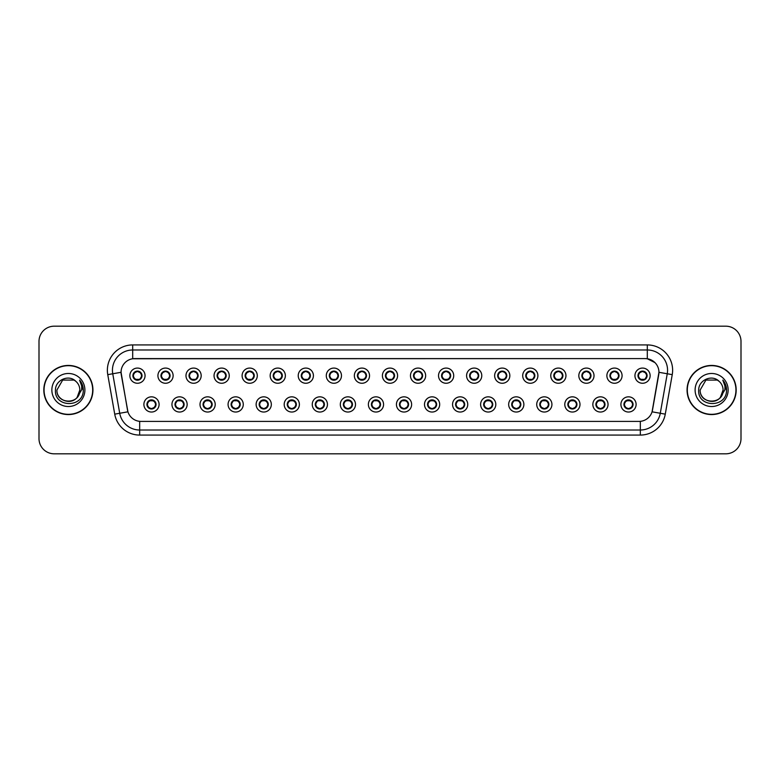 <?xml version="1.0" encoding="UTF-8"?>
<svg xmlns="http://www.w3.org/2000/svg" width="780" height="780" viewBox="0 0 780 780"><rect width="100%" height="100%" fill="white"/><g stroke="black" fill="none" stroke-linecap="round" stroke-linejoin="round"><path stroke-width="1.17" d="M187.151 404.44A7.595 7.595 0 0 1 179.556 412.035A7.595 7.595 0 0 1 171.951 404.44A7.595 7.595 0 0 1 179.556 396.835A7.595 7.595 0 0 1 187.151 404.44M174.993 404.44A4.563 4.563 0 0 0 179.556 408.993A4.563 4.563 0 0 0 184.109 404.44A4.563 4.563 0 0 0 179.556 399.877A4.563 4.563 0 0 0 174.993 404.44L176.758 407.375A4.056 4.056 0 0 1 176.758 401.495L174.993 404.44M215.212 404.44A7.595 7.595 0 0 1 207.617 412.035A7.595 7.595 0 0 1 200.011 404.44A7.595 7.595 0 0 1 207.617 396.835A7.595 7.595 0 0 1 215.212 404.44M203.053 404.44A4.563 4.563 0 0 0 207.617 408.993A4.563 4.563 0 0 0 212.17 404.44A4.563 4.563 0 0 0 207.617 399.877A4.563 4.563 0 0 0 203.053 404.44L204.818 407.375A4.056 4.056 0 0 1 204.818 401.495L203.093 404.44M243.272 404.44A7.595 7.595 0 0 1 235.667 412.035A7.595 7.595 0 0 1 228.072 404.44A7.595 7.595 0 0 1 235.667 396.835A7.595 7.595 0 0 1 243.272 404.44M231.114 404.44A4.563 4.563 0 0 0 235.667 408.993A4.563 4.563 0 0 0 240.23 404.44A4.563 4.563 0 0 0 235.667 399.877A4.563 4.563 0 0 0 231.114 404.44L232.879 407.375A4.056 4.056 0 0 1 232.879 401.495L231.153 404.44M271.333 404.44A7.595 7.595 0 0 1 263.728 412.035A7.595 7.595 0 0 1 256.132 404.44A7.595 7.595 0 0 1 263.728 396.835A7.595 7.595 0 0 1 271.333 404.44M259.174 404.44A4.563 4.563 0 0 0 263.728 408.993A4.563 4.563 0 0 0 268.291 404.44A4.563 4.563 0 0 0 263.728 399.877A4.563 4.563 0 0 0 259.174 404.44L260.939 407.375A4.056 4.056 0 0 1 260.939 401.495L259.214 404.44M299.383 404.44A7.595 7.595 0 0 1 291.788 412.035A7.595 7.595 0 0 1 284.193 404.44A7.595 7.595 0 0 1 291.788 396.835A7.595 7.595 0 0 1 299.383 404.44M287.235 404.44A4.563 4.563 0 0 0 291.788 408.993A4.563 4.563 0 0 0 296.351 404.44A4.563 4.563 0 0 0 291.788 399.877A4.563 4.563 0 0 0 287.235 404.44L289 407.375A4.056 4.056 0 0 1 289 401.495L287.274 404.44M327.444 404.44A7.595 7.595 0 0 1 319.849 412.035A7.595 7.595 0 0 1 312.253 404.44A7.595 7.595 0 0 1 319.849 396.835A7.595 7.595 0 0 1 327.444 404.44M315.296 404.44A4.563 4.563 0 0 0 319.849 408.993A4.563 4.563 0 0 0 324.412 404.44A4.563 4.563 0 0 0 319.849 399.877A4.563 4.563 0 0 0 315.296 404.44L317.06 407.375A4.056 4.056 0 0 1 317.06 401.495L315.296 404.44M355.505 404.44A7.595 7.595 0 0 1 347.909 412.035A7.595 7.595 0 0 1 340.314 404.44A7.595 7.595 0 0 1 347.909 396.835A7.595 7.595 0 0 1 355.505 404.44M343.356 404.44A4.563 4.563 0 0 0 347.909 408.993A4.563 4.563 0 0 0 352.472 404.44A4.563 4.563 0 0 0 347.909 399.877A4.563 4.563 0 0 0 343.356 404.44L345.121 407.375A4.056 4.056 0 0 1 345.121 401.495L343.395 404.44M383.565 404.44A7.595 7.595 0 0 1 375.97 412.035A7.595 7.595 0 0 1 368.375 404.44A7.595 7.595 0 0 1 375.97 396.835A7.595 7.595 0 0 1 383.565 404.44M371.416 404.44A4.563 4.563 0 0 0 375.97 408.993A4.563 4.563 0 0 0 380.533 404.44A4.563 4.563 0 0 0 375.97 399.877A4.563 4.563 0 0 0 371.416 404.44L373.181 407.375A4.056 4.056 0 0 1 373.181 401.495L371.456 404.44M411.625 404.44A7.595 7.595 0 0 1 404.03 412.035A7.595 7.595 0 0 1 396.435 404.44A7.595 7.595 0 0 1 404.03 396.835A7.595 7.595 0 0 1 411.625 404.44M399.467 404.44A4.563 4.563 0 0 0 404.03 408.993A4.563 4.563 0 0 0 408.584 404.44A4.563 4.563 0 0 0 404.03 399.877A4.563 4.563 0 0 0 399.467 404.44L401.242 407.375A4.056 4.056 0 0 1 401.242 401.495L399.516 404.44M439.686 404.44A7.595 7.595 0 0 1 432.091 412.035A7.595 7.595 0 0 1 424.495 404.44A7.595 7.595 0 0 1 432.091 396.835A7.595 7.595 0 0 1 439.686 404.44M427.528 404.44A4.563 4.563 0 0 0 432.091 408.993A4.563 4.563 0 0 0 436.644 404.44A4.563 4.563 0 0 0 432.091 399.877A4.563 4.563 0 0 0 427.528 404.44L429.302 407.375A4.056 4.056 0 0 1 429.302 401.495L427.577 404.44M467.747 404.44A7.595 7.595 0 0 1 460.151 412.035A7.595 7.595 0 0 1 452.556 404.44A7.595 7.595 0 0 1 460.151 396.835A7.595 7.595 0 0 1 467.747 404.44M455.588 404.44A4.563 4.563 0 0 0 460.151 408.993A4.563 4.563 0 0 0 464.704 404.44A4.563 4.563 0 0 0 460.151 399.877A4.563 4.563 0 0 0 455.588 404.44L457.363 407.375A4.056 4.056 0 0 1 457.363 401.495L455.637 404.44M495.807 404.44A7.595 7.595 0 0 1 488.212 412.035A7.595 7.595 0 0 1 480.616 404.44A7.595 7.595 0 0 1 488.212 396.835A7.595 7.595 0 0 1 495.807 404.44M483.649 404.44A4.563 4.563 0 0 0 488.212 408.993A4.563 4.563 0 0 0 492.765 404.44A4.563 4.563 0 0 0 488.212 399.877A4.563 4.563 0 0 0 483.649 404.44L485.423 407.375A4.056 4.056 0 0 1 485.423 401.495L483.697 404.44M523.867 404.44A7.595 7.595 0 0 1 516.272 412.035A7.595 7.595 0 0 1 508.667 404.44A7.595 7.595 0 0 1 516.272 396.835A7.595 7.595 0 0 1 523.867 404.44M511.709 404.44A4.563 4.563 0 0 0 516.272 408.993A4.563 4.563 0 0 0 520.825 404.44A4.563 4.563 0 0 0 516.272 399.877A4.563 4.563 0 0 0 511.709 404.44L513.484 407.375A4.056 4.056 0 0 1 513.484 401.495L511.709 404.44M551.928 404.44A7.595 7.595 0 0 1 544.333 412.035A7.595 7.595 0 0 1 536.728 404.44A7.595 7.595 0 0 1 544.333 396.835A7.595 7.595 0 0 1 551.928 404.44M539.77 404.44A4.563 4.563 0 0 0 544.333 408.993A4.563 4.563 0 0 0 548.886 404.44A4.563 4.563 0 0 0 544.333 399.877A4.563 4.563 0 0 0 539.77 404.44L541.534 407.375A4.056 4.056 0 0 1 541.534 401.495L539.809 404.44M579.989 404.44A7.595 7.595 0 0 1 572.383 412.035A7.595 7.595 0 0 1 564.788 404.44A7.595 7.595 0 0 1 572.383 396.835A7.595 7.595 0 0 1 579.989 404.44M567.83 404.44A4.563 4.563 0 0 0 572.383 408.993A4.563 4.563 0 0 0 576.947 404.44A4.563 4.563 0 0 0 572.383 399.877A4.563 4.563 0 0 0 567.83 404.44L569.595 407.375A4.056 4.056 0 0 1 569.595 401.495L567.869 404.44M608.049 404.44A7.595 7.595 0 0 1 600.444 412.035A7.595 7.595 0 0 1 592.849 404.44A7.595 7.595 0 0 1 600.444 396.835A7.595 7.595 0 0 1 608.049 404.44M595.891 404.44A4.563 4.563 0 0 0 600.444 408.993A4.563 4.563 0 0 0 605.007 404.44A4.563 4.563 0 0 0 600.444 399.877A4.563 4.563 0 0 0 595.891 404.44L597.655 407.375A4.056 4.056 0 0 1 597.655 401.495L595.93 404.44M636.109 404.44A7.595 7.595 0 0 1 628.505 412.035A7.595 7.595 0 0 1 620.909 404.44A7.595 7.595 0 0 1 628.505 396.835A7.595 7.595 0 0 1 636.109 404.44M623.951 404.44A4.563 4.563 0 0 0 628.505 408.993A4.563 4.563 0 0 0 633.067 404.44A4.563 4.563 0 0 0 628.505 399.877A4.563 4.563 0 0 0 623.951 404.44L625.716 407.375A4.056 4.056 0 0 1 625.716 401.495L623.99 404.44M159.091 404.44A7.595 7.595 0 0 1 151.495 412.035A7.595 7.595 0 0 1 143.891 404.44A7.595 7.595 0 0 1 151.495 396.835A7.595 7.595 0 0 1 159.091 404.44M146.932 404.44A4.563 4.563 0 0 0 151.495 408.993A4.563 4.563 0 0 0 156.049 404.44A4.563 4.563 0 0 0 151.495 399.877A4.563 4.563 0 0 0 146.932 404.44L148.707 407.375A4.056 4.056 0 0 1 148.707 401.495L146.971 404.44M173.121 375.668A7.595 7.595 0 0 1 165.526 383.263A7.595 7.595 0 0 1 157.921 375.668A7.595 7.595 0 0 1 165.526 368.072A7.595 7.595 0 0 1 173.121 375.668M160.963 375.668A4.563 4.563 0 0 0 165.526 380.221A4.563 4.563 0 0 0 170.079 375.668A4.563 4.563 0 0 0 165.526 371.104A4.563 4.563 0 0 0 160.963 375.668L162.727 378.602A4.056 4.056 0 0 1 162.737 372.723L161.002 375.677M201.181 375.668A7.595 7.595 0 0 1 193.586 383.263A7.595 7.595 0 0 1 185.981 375.668A7.595 7.595 0 0 1 193.586 368.072A7.595 7.595 0 0 1 201.181 375.668M189.023 375.668A4.563 4.563 0 0 0 193.586 380.221A4.563 4.563 0 0 0 198.139 375.668A4.563 4.563 0 0 0 193.586 371.104A4.563 4.563 0 0 0 189.023 375.668L190.788 378.602A4.056 4.056 0 0 1 190.798 372.723L189.062 375.677M229.242 375.668A7.595 7.595 0 0 1 221.637 383.263A7.595 7.595 0 0 1 214.042 375.668A7.595 7.595 0 0 1 221.637 368.072A7.595 7.595 0 0 1 229.242 375.668M217.084 375.668A4.563 4.563 0 0 0 221.637 380.221A4.563 4.563 0 0 0 226.2 375.668A4.563 4.563 0 0 0 221.637 371.104A4.563 4.563 0 0 0 217.084 375.668L218.849 378.602A4.056 4.056 0 0 1 218.858 372.723L217.123 375.677M257.302 375.668A7.595 7.595 0 0 1 249.698 383.263A7.595 7.595 0 0 1 242.102 375.668A7.595 7.595 0 0 1 249.698 368.072A7.595 7.595 0 0 1 257.302 375.668M245.144 375.668A4.563 4.563 0 0 0 249.698 380.221A4.563 4.563 0 0 0 254.26 375.668A4.563 4.563 0 0 0 249.698 371.104A4.563 4.563 0 0 0 245.144 375.668L246.909 378.602A4.056 4.056 0 0 1 246.919 372.723L245.183 375.677M285.363 375.668A7.595 7.595 0 0 1 277.758 383.263A7.595 7.595 0 0 1 270.163 375.668A7.595 7.595 0 0 1 277.758 368.072A7.595 7.595 0 0 1 285.363 375.668M273.205 375.668A4.563 4.563 0 0 0 277.758 380.221A4.563 4.563 0 0 0 282.321 375.668A4.563 4.563 0 0 0 277.758 371.104A4.563 4.563 0 0 0 273.205 375.668L274.969 378.602A4.056 4.056 0 0 1 274.979 372.723A4.056 4.056 0 0 0 273.712 375.668M313.414 375.668A7.595 7.595 0 0 1 305.819 383.263A7.595 7.595 0 0 1 298.223 375.668A7.595 7.595 0 0 1 305.819 368.072A7.595 7.595 0 0 1 313.414 375.668M301.265 375.668A4.563 4.563 0 0 0 305.819 380.221A4.563 4.563 0 0 0 310.381 375.668A4.563 4.563 0 0 0 305.819 371.104A4.563 4.563 0 0 0 301.265 375.668L303.03 378.602A4.056 4.056 0 0 1 303.04 372.723L301.304 375.677M341.474 375.668A7.595 7.595 0 0 1 333.879 383.263A7.595 7.595 0 0 1 326.284 375.668A7.595 7.595 0 0 1 333.879 368.072A7.595 7.595 0 0 1 341.474 375.668M329.326 375.668A4.563 4.563 0 0 0 333.879 380.221A4.563 4.563 0 0 0 338.442 375.668A4.563 4.563 0 0 0 333.879 371.104A4.563 4.563 0 0 0 329.326 375.668L331.09 378.602A4.056 4.056 0 0 1 331.1 372.723L329.365 375.677M369.535 375.668A7.595 7.595 0 0 1 361.94 383.263A7.595 7.595 0 0 1 354.344 375.668A7.595 7.595 0 0 1 361.94 368.072A7.595 7.595 0 0 1 369.535 375.668M357.386 375.668A4.563 4.563 0 0 0 361.94 380.221A4.563 4.563 0 0 0 366.502 375.668A4.563 4.563 0 0 0 361.94 371.104A4.563 4.563 0 0 0 357.386 375.668L359.151 378.602A4.056 4.056 0 0 1 359.161 372.723L357.425 375.677M397.595 375.668A7.595 7.595 0 0 1 390 383.263A7.595 7.595 0 0 1 382.405 375.668A7.595 7.595 0 0 1 390 368.072A7.595 7.595 0 0 1 397.595 375.668M385.437 375.668A4.563 4.563 0 0 0 390 380.221A4.563 4.563 0 0 0 394.563 375.668A4.563 4.563 0 0 0 390 371.104A4.563 4.563 0 0 0 385.437 375.668L387.212 378.602A4.056 4.056 0 0 1 387.212 372.723L385.486 375.677M425.656 375.668A7.595 7.595 0 0 1 418.06 383.263A7.595 7.595 0 0 1 410.465 375.668A7.595 7.595 0 0 1 418.06 368.072A7.595 7.595 0 0 1 425.656 375.668M413.498 375.668A4.563 4.563 0 0 0 418.06 380.221A4.563 4.563 0 0 0 422.614 375.668A4.563 4.563 0 0 0 418.06 371.104A4.563 4.563 0 0 0 413.498 375.668L415.272 378.602A4.056 4.056 0 0 1 415.272 372.723L413.546 375.677M453.716 375.668A7.595 7.595 0 0 1 446.121 383.263A7.595 7.595 0 0 1 438.526 375.668A7.595 7.595 0 0 1 446.121 368.072A7.595 7.595 0 0 1 453.716 375.668M441.558 375.668A4.563 4.563 0 0 0 446.121 380.221A4.563 4.563 0 0 0 450.674 375.668A4.563 4.563 0 0 0 446.121 371.104A4.563 4.563 0 0 0 441.558 375.668L443.332 378.602A4.056 4.056 0 0 1 443.332 372.723L441.607 375.677M481.777 375.668A7.595 7.595 0 0 1 474.181 383.263A7.595 7.595 0 0 1 466.586 375.668A7.595 7.595 0 0 1 474.181 368.072A7.595 7.595 0 0 1 481.777 375.668M469.619 375.668A4.563 4.563 0 0 0 474.181 380.221A4.563 4.563 0 0 0 478.735 375.668A4.563 4.563 0 0 0 474.181 371.104A4.563 4.563 0 0 0 469.619 375.668L471.393 378.602A4.056 4.056 0 0 1 471.393 372.723L469.667 375.677M509.837 375.668A7.595 7.595 0 0 1 502.242 383.263A7.595 7.595 0 0 1 494.637 375.668A7.595 7.595 0 0 1 502.242 368.072A7.595 7.595 0 0 1 509.837 375.668M497.679 375.668A4.563 4.563 0 0 0 502.242 380.221A4.563 4.563 0 0 0 506.795 375.668A4.563 4.563 0 0 0 502.242 371.104A4.563 4.563 0 0 0 497.679 375.668L499.453 378.602A4.056 4.056 0 0 1 499.453 372.723L497.718 375.677M537.898 375.668A7.595 7.595 0 0 1 530.303 383.263A7.595 7.595 0 0 1 522.697 375.668A7.595 7.595 0 0 1 530.303 368.072A7.595 7.595 0 0 1 537.898 375.668M525.74 375.668A4.563 4.563 0 0 0 530.303 380.221A4.563 4.563 0 0 0 534.856 375.668A4.563 4.563 0 0 0 530.303 371.104A4.563 4.563 0 0 0 525.74 375.668L527.504 378.602A4.056 4.056 0 0 1 527.514 372.723L525.779 375.677M565.958 375.668A7.595 7.595 0 0 1 558.363 383.263A7.595 7.595 0 0 1 550.758 375.668A7.595 7.595 0 0 1 558.363 368.072A7.595 7.595 0 0 1 565.958 375.668M553.8 375.668A4.563 4.563 0 0 0 558.363 380.221A4.563 4.563 0 0 0 562.916 375.668A4.563 4.563 0 0 0 558.363 371.104A4.563 4.563 0 0 0 553.8 375.668L555.565 378.602A4.056 4.056 0 0 1 555.575 372.723L553.839 375.677M594.019 375.668A7.595 7.595 0 0 1 586.414 383.263A7.595 7.595 0 0 1 578.818 375.668A7.595 7.595 0 0 1 586.414 368.072A7.595 7.595 0 0 1 594.019 375.668M581.861 375.668A4.563 4.563 0 0 0 586.414 380.221A4.563 4.563 0 0 0 590.977 375.668A4.563 4.563 0 0 0 586.414 371.104A4.563 4.563 0 0 0 581.861 375.668L583.625 378.602A4.056 4.056 0 0 1 583.635 372.723L581.899 375.677M622.079 375.668A7.595 7.595 0 0 1 614.474 383.263A7.595 7.595 0 0 1 606.879 375.668A7.595 7.595 0 0 1 614.474 368.072A7.595 7.595 0 0 1 622.079 375.668M609.921 375.668A4.563 4.563 0 0 0 614.474 380.221A4.563 4.563 0 0 0 619.037 375.668A4.563 4.563 0 0 0 614.474 371.104A4.563 4.563 0 0 0 609.921 375.668L611.686 378.602A4.056 4.056 0 0 1 611.696 372.723A4.056 4.056 0 0 0 610.428 375.668M650.14 375.668A7.595 7.595 0 0 1 642.535 383.263A7.595 7.595 0 0 1 634.94 375.668A7.595 7.595 0 0 1 642.535 368.072A7.595 7.595 0 0 1 650.14 375.668M637.981 375.668A4.563 4.563 0 0 0 642.535 380.221A4.563 4.563 0 0 0 647.098 375.668A4.563 4.563 0 0 0 642.535 371.104A4.563 4.563 0 0 0 637.981 375.668L639.746 378.602A4.056 4.056 0 0 1 639.756 372.723L638.02 375.677M145.06 375.668A7.595 7.595 0 0 1 137.465 383.263A7.595 7.595 0 0 1 129.86 375.668A7.595 7.595 0 0 1 137.465 368.072A7.595 7.595 0 0 1 145.06 375.668M132.902 375.668A4.563 4.563 0 0 0 137.465 380.221A4.563 4.563 0 0 0 142.018 375.668A4.563 4.563 0 0 0 137.465 371.104A4.563 4.563 0 0 0 132.902 375.668L134.677 378.602A4.056 4.056 0 0 1 134.677 372.723L132.941 375.677M114.728 414.151L107.757 374.644A25.321 25.321 0 0 1 132.697 344.926L647.303 344.926A25.321 25.321 0 0 1 672.243 374.644L665.272 414.151A25.321 25.321 0 0 1 640.331 435.074L139.669 435.074A25.321 25.321 0 0 1 114.728 414.151L127.93 411.82L121.261 374.644A13.679 13.679 0 0 1 134.726 358.595L645.274 358.595A13.679 13.679 0 0 1 658.739 374.644L652.49 410.104A13.679 13.679 0 0 1 639.025 421.405L140.975 421.405A13.679 13.679 0 0 1 127.51 410.104L121.056 372.304L112.749 373.766A20.261 20.261 0 0 1 132.697 349.986L647.303 349.986A20.261 20.261 0 0 1 667.251 373.766L660.28 413.273A20.261 20.261 0 0 1 640.331 430.014L139.669 430.014A20.261 20.261 0 0 1 119.72 413.273L112.749 373.766A20.261 20.261 0 0 1 112.437 370.247M43.816 390A24.56 24.56 0 0 0 68.377 414.56A24.56 24.56 0 0 0 92.937 390A24.56 24.56 0 0 0 68.377 365.44A24.56 24.56 0 0 0 43.816 390M687.063 390A24.56 24.56 0 0 0 711.623 414.56A24.56 24.56 0 0 0 736.183 390A24.56 24.56 0 0 0 711.623 365.44A24.56 24.56 0 0 0 687.063 390M132.697 344.926L132.697 358.751L645.274 358.595L647.303 358.751L654.937 362.602L647.303 358.751L647.303 344.926M121.056 372.274L121.202 370.247M639.025 421.405L140.975 421.405M672.243 374.644L658.944 372.304L652.07 411.82L665.272 414.151M741 341.377A15.191 15.191 0 0 0 725.809 326.186L54.191 326.186A15.191 15.191 0 0 0 39 341.377L39 438.623A15.191 15.191 0 0 0 54.191 453.814L725.809 453.814A15.191 15.191 0 0 0 741 438.623L741 341.377L741 438.623M39 341.377L39 438.623M725.809 326.186L54.191 326.186M54.191 453.814L725.809 453.814M141.511 375.668A4.056 4.056 0 0 1 140.254 378.602L141.98 375.668L140.254 372.723A4.056 4.056 0 0 1 141.511 375.668M135.769 371.982L137.27 371.241M137.641 371.621L139.152 371.982M138.245 371.173L137.894 371.641L138.118 371.153L137.894 371.641L140.254 372.723C141.921 374.692 141.921 376.652 140.254 378.602L138.733 380.045M138.245 380.152L138.528 379.577M138.031 379.675L138.118 380.182L138.031 379.675M139.152 379.343L135.769 379.343M136.675 380.152L137.036 379.694L136.188 380.045M136.675 371.173L136.89 371.651L134.677 372.723C133.009 374.683 133.009 376.642 134.677 378.602L136.403 379.577M136.89 371.651L136.812 371.153L136.89 371.651M152.275 399.945L152.061 400.423L154.284 401.495C155.951 403.455 155.951 405.415 154.284 407.375L156.01 404.43L154.284 401.495A4.056 4.056 0 0 1 154.274 407.384A4.056 4.056 0 0 0 155.542 404.44M150.706 408.925L150.423 408.349A4.056 4.056 0 0 1 150.423 408.349L150.218 408.808M153.182 408.115L151.681 408.856M151.32 408.486L149.799 408.115M150.92 408.447L150.842 408.944L150.92 408.447M150.706 399.945L150.92 400.423L148.707 401.495C147.04 403.455 147.04 405.415 148.707 407.375L150.423 408.349M150.92 400.423L150.842 399.925L150.92 400.423M149.799 400.754L153.182 400.754M152.061 400.423L152.149 399.925L152.061 400.423M152.275 408.925L152.061 408.447L154.284 407.375M152.061 408.447L152.149 408.944L152.061 408.447M169.572 375.668A4.056 4.056 0 0 1 168.314 378.602L170.04 375.668L168.314 372.723A4.056 4.056 0 0 1 169.572 375.668M166.306 371.173L166.589 371.758A4.056 4.056 0 0 1 166.589 371.758L166.793 371.29M163.829 371.982L165.331 371.241M165.701 371.621L167.213 371.982M166.091 371.651L166.179 371.153L166.091 371.651M166.306 380.152L166.091 379.675L168.314 378.602C169.982 376.652 169.982 374.692 168.314 372.723L166.589 371.758M166.091 379.675L166.179 380.182L166.091 379.675M167.213 379.343L163.829 379.343M164.736 371.173L164.951 371.651L162.727 372.723C161.07 374.683 161.07 376.642 162.727 378.602L165.087 379.694M197.632 375.668A4.056 4.056 0 0 1 196.375 378.602L198.101 375.668L196.375 372.723A4.056 4.056 0 0 1 197.632 375.668M191.89 371.982L193.391 371.241M193.762 371.621L195.273 371.982M194.366 371.173L194.005 371.641L196.375 372.723C198.042 374.692 198.042 376.652 196.375 378.602L194.854 380.045M194.366 380.152L194.649 379.577M194.152 379.675L194.239 380.182L194.152 379.675M195.273 379.343L191.89 379.343M192.797 380.152L193.157 379.694L192.309 380.045M192.797 371.173L193.011 371.651L190.788 372.723C189.13 374.683 189.13 376.642 190.788 378.602L192.514 379.577M193.011 371.651L192.933 371.153L193.011 371.651M225.693 375.668A4.056 4.056 0 0 1 224.435 378.602L226.161 375.668L224.435 372.723A4.056 4.056 0 0 1 225.693 375.668M222.427 371.173L222.709 371.758A4.056 4.056 0 0 1 222.709 371.758L222.914 371.29M219.95 371.982L221.452 371.241M221.822 371.621L223.333 371.982M222.212 371.651L222.29 371.153L222.212 371.651M222.427 380.152L222.212 379.675L224.435 378.602C226.093 376.652 226.093 374.692 224.435 372.723L222.709 371.758M222.212 379.675L222.29 380.182L222.212 379.675M223.333 379.343L219.95 379.343M220.857 380.152L221.218 379.694L220.37 380.045M220.857 371.173L221.072 371.651L218.849 372.723C217.181 374.683 217.181 376.642 218.849 378.602L220.574 379.577M221.072 371.651L220.984 371.153L221.072 371.651M253.753 375.668A4.056 4.056 0 0 1 252.496 378.602L254.221 375.668L252.496 372.723A4.056 4.056 0 0 1 253.753 375.668M248.011 371.982L249.512 371.241M249.883 371.621L251.394 371.982M250.487 371.173L250.127 371.641L252.496 372.723C254.153 374.692 254.153 376.652 252.496 378.602L250.975 380.045M250.487 380.152L250.77 379.577M250.273 379.675L250.351 380.182L250.273 379.675M251.394 379.343L248.011 379.343M248.918 380.152L249.268 379.694L248.43 380.045M248.918 371.173L249.132 371.651L246.909 372.723C245.242 374.683 245.242 376.642 246.909 378.602L248.635 379.577M249.132 371.651L249.044 371.153L249.132 371.651M180.336 399.945L180.121 400.423L182.345 401.495C184.012 403.455 184.012 405.415 182.345 407.375L184.07 404.43L182.345 401.495A4.056 4.056 0 0 1 182.335 407.384A4.056 4.056 0 0 0 183.602 404.44M181.243 408.115L179.741 408.856M179.371 408.486L177.859 408.115M178.766 408.925L179.127 408.466L176.758 407.375C175.1 405.415 175.1 403.455 176.758 401.495L178.279 400.062M178.766 399.945L178.483 400.53M178.981 400.423L178.903 399.925L178.981 400.423M177.859 400.754L181.243 400.754M180.2 399.925L180.121 400.423L180.209 399.925M180.336 408.925L180.121 408.447L182.345 407.375M180.2 408.944L180.121 408.447L180.209 408.944M208.397 399.945L208.182 400.423L210.405 401.495C212.072 403.455 212.072 405.415 210.405 407.375L212.131 404.43L210.405 401.495A4.056 4.056 0 0 1 210.395 407.384A4.056 4.056 0 0 0 211.663 404.44M206.827 408.925L206.544 408.349A4.056 4.056 0 0 1 206.544 408.349L206.339 408.808M209.303 408.115L207.802 408.856M207.431 408.486L205.92 408.115M207.041 408.447L206.953 408.944L207.041 408.447M206.827 399.945L207.041 400.423L204.818 401.495C203.151 403.455 203.151 405.415 204.818 407.375L206.544 408.349M207.041 400.423L206.963 399.925L207.041 400.423M205.92 400.754L209.303 400.754M208.397 408.925L208.182 408.447L210.405 407.375M236.457 399.945L236.243 400.423L238.466 401.495C240.123 403.455 240.123 405.415 238.466 407.375L240.191 404.43L238.466 401.495A4.056 4.056 0 0 1 238.456 407.384A4.056 4.056 0 0 0 239.723 404.44M237.364 408.115L235.862 408.856M235.492 408.486L233.98 408.115M234.887 408.925L235.238 408.466L235.014 408.944L235.238 408.466L232.879 407.375C231.211 405.415 231.211 403.455 232.879 401.495L234.4 400.062M234.887 399.945L234.605 400.53M235.102 400.423L235.014 399.925L235.102 400.423M233.98 400.754L237.364 400.754M236.243 400.423L236.32 399.925L236.243 400.423M236.457 408.925L236.243 408.447L238.466 407.375M236.243 408.447L236.32 408.944L236.243 408.447M92.683 390A24.317 24.317 0 0 0 68.377 365.683A24.317 24.317 0 0 0 44.06 390A24.317 24.317 0 0 0 68.377 414.316A24.317 24.317 0 0 0 92.683 390M77.122 397.39L79.823 390C80.525 404.771 56.228 404.771 56.93 390L62.654 380.084L74.1 380.084L75.874 381.352C68.855 373.981 55.322 380.055 55.448 390C54.161 407.677 82.816 408.135 83.284 390.858L83.304 390C83.265 386.246 82.017 382.951 79.56 380.104C81.432 383.175 82.085 386.47 81.529 390L77.152 397.351A11.447 11.447 0 0 0 79.823 390C80.525 404.771 56.228 404.771 56.93 390L62.654 380.084M77.152 397.351C71.068 405.571 56.336 400.315 56.93 390M79.823 390A11.447 11.447 0 0 0 75.874 381.352M51.86 390A16.517 16.517 0 0 0 68.377 406.517A16.517 16.517 0 0 0 84.893 390A16.517 16.517 0 0 0 68.377 373.483A16.517 16.517 0 0 0 51.86 390M79.56 380.104L83.304 390.439L82.602 385.476L83.304 390.439L82.602 385.476L83.304 390.439L79.667 380.231L83.304 390.429M735.94 390A24.317 24.317 0 0 0 711.623 365.683A24.317 24.317 0 0 0 687.317 390A24.317 24.317 0 0 0 711.623 414.316A24.317 24.317 0 0 0 735.94 390M720.369 397.39L723.07 390C723.772 404.771 699.475 404.771 700.177 390L705.9 380.084L717.346 380.084L719.121 381.352C712.101 373.981 698.568 380.055 698.695 390C697.408 407.677 726.063 408.135 726.531 390.858L726.55 390C726.511 386.246 725.264 382.951 722.807 380.104C724.678 383.175 725.332 386.47 724.776 390L720.398 397.351A11.447 11.447 0 0 0 723.07 390C723.772 404.771 699.475 404.771 700.177 390C699.582 400.315 714.324 405.571 720.398 397.351M723.07 390A11.447 11.447 0 0 0 719.121 381.352M695.107 390A16.517 16.517 0 0 0 711.623 406.517A16.517 16.517 0 0 0 728.14 390A16.517 16.517 0 0 0 711.623 373.483A16.517 16.517 0 0 0 695.107 390M722.807 380.104L726.55 390.439L725.849 385.476L726.55 390.439L725.849 385.476L726.55 390.439L722.914 380.231L726.55 390.429M281.814 375.668A4.056 4.056 0 0 1 280.546 378.602L282.282 375.668L280.546 372.723A4.056 4.056 0 0 1 281.814 375.668M278.548 371.173L278.821 371.758A4.056 4.056 0 0 1 278.821 371.758L279.035 371.29M276.071 371.982L277.563 371.241M277.933 371.621L279.454 371.982M278.548 380.152L278.333 379.675L280.546 378.602C282.214 376.652 282.214 374.692 280.546 372.723L278.821 371.758M279.454 379.343L276.071 379.343M276.978 380.152L277.329 379.694L276.49 380.045M276.978 371.173L277.192 371.651L274.969 372.723C273.302 374.683 273.302 376.642 274.969 378.602L276.695 379.577M277.192 371.651L277.105 371.153L277.192 371.651M274.969 372.723L273.244 375.677M309.875 375.668A4.056 4.056 0 0 1 308.607 378.602L310.333 375.668L308.607 372.723A4.056 4.056 0 0 1 309.875 375.668M304.132 371.982L305.623 371.241M305.994 371.621L307.505 371.982M306.608 371.173L306.248 371.641L308.607 372.723C310.274 374.692 310.274 376.652 308.607 378.602L307.096 380.045M306.608 380.152L306.881 379.577M306.394 379.675L306.472 380.182L306.394 379.675M307.515 379.343L304.132 379.343M305.038 380.152L305.389 379.694L304.551 380.045M305.038 371.173L305.253 371.651L303.03 372.723C301.363 374.683 301.363 376.642 303.03 378.602L304.756 379.577M305.253 371.651L305.165 371.153L305.253 371.651M337.935 375.668A4.056 4.056 0 0 1 336.668 378.602L338.393 375.668L336.668 372.723A4.056 4.056 0 0 1 337.935 375.668M332.192 371.982L333.684 371.241M334.055 371.621L335.566 371.982M334.669 371.173L334.308 371.641L334.532 371.153L334.308 371.641L336.668 372.723C338.335 374.692 338.335 376.652 336.668 378.602L335.156 380.045M334.669 380.152L334.942 379.577M334.454 379.675L334.532 380.182L334.454 379.675M335.575 379.343L332.183 379.343M333.099 380.152L333.45 379.694L333.226 380.182M333.099 371.173L333.314 371.651L331.09 372.723C329.423 374.683 329.423 376.642 331.09 378.602L333.45 379.694L333.235 380.182M333.235 371.153L333.314 371.651L333.226 371.153M264.517 399.945L264.303 400.423L266.516 401.495C268.183 403.455 268.183 405.415 266.516 407.375L268.252 404.43L266.516 401.495A4.056 4.056 0 0 1 266.516 407.384A4.056 4.056 0 0 0 267.784 404.44M265.424 408.115L263.923 408.856M263.552 408.486L262.041 408.115M262.948 399.945L263.162 400.423L260.939 401.495C259.272 403.455 259.272 405.415 260.939 407.375L263.299 408.466L263.084 408.944M263.084 399.925L263.162 400.423L263.075 399.925M262.041 400.754L265.424 400.754M264.303 400.423L264.381 399.925L264.303 400.423M264.517 408.925L264.303 408.447L266.516 407.375M264.303 408.447L264.381 408.944L264.303 408.447M292.578 399.945L292.363 400.423L294.577 401.495C296.244 403.455 296.244 405.415 294.577 407.375L296.302 404.43L294.577 401.495A4.056 4.056 0 0 1 294.577 407.384A4.056 4.056 0 0 0 295.844 404.44M291.008 408.925L290.726 408.349A4.056 4.056 0 0 1 290.726 408.349L290.521 408.808M293.475 408.115L291.983 408.856M291.613 408.486L290.101 408.115M291.223 408.447L291.135 408.944L291.223 408.447M291.008 399.945L291.223 400.423L289 401.495C287.332 403.455 287.332 405.415 289 407.375L290.726 408.349M291.223 400.423L291.135 399.925L291.223 400.423M290.101 400.754L293.485 400.754M292.363 400.423L292.442 399.925L292.363 400.423M292.578 408.925L292.363 408.447L294.577 407.375M292.363 408.447L292.442 408.944L292.363 408.447M320.639 399.945L320.424 400.423L322.637 401.495C324.305 403.455 324.305 405.415 322.637 407.375L324.363 404.43L322.637 401.495A4.056 4.056 0 0 1 322.637 407.384A4.056 4.056 0 0 0 323.905 404.44M321.535 408.115L320.044 408.856M319.673 408.486L318.162 408.115M319.069 408.925L319.42 408.466L319.195 408.944L319.42 408.466L317.06 407.375C315.393 405.415 315.393 403.455 317.06 401.495L318.581 400.062M319.069 399.945L318.786 400.53M319.283 400.423L319.195 399.925L319.283 400.423M318.162 400.754L321.545 400.754M320.424 400.423L320.502 399.925L320.424 400.423M320.639 408.925L320.424 408.447L322.637 407.375M320.424 408.447L320.502 408.944L320.424 408.447M365.995 375.668A4.056 4.056 0 0 1 364.728 378.602L366.454 375.668L364.728 372.723A4.056 4.056 0 0 1 365.995 375.668M362.729 371.173L363.002 371.758A4.056 4.056 0 0 1 363.002 371.758L363.217 371.29M360.253 371.982L361.744 371.241M362.115 371.621L363.626 371.982M362.515 371.651L362.593 371.153L362.515 371.651M362.729 380.152L362.515 379.675L364.728 378.602C366.395 376.652 366.395 374.692 364.728 372.723L363.002 371.758M362.515 379.675L362.593 380.182L362.515 379.675M363.636 379.343L360.243 379.343M361.159 380.152L361.51 379.694L360.672 380.045M361.159 371.173L361.374 371.651L359.151 372.723C357.484 374.683 357.484 376.642 359.151 378.602L360.877 379.577M361.374 371.651L361.286 371.153L361.374 371.651M394.056 375.668A4.056 4.056 0 0 1 392.788 378.602L394.514 375.668L392.788 372.723A4.056 4.056 0 0 1 394.056 375.668M388.313 371.982L389.805 371.241M390.175 371.621L391.687 371.982M390.78 371.173L390.429 371.641L390.653 371.153L390.429 371.641L392.788 372.723C394.456 374.692 394.456 376.652 392.788 378.602L391.277 380.045M390.78 380.152L391.063 379.577M390.565 379.675L390.653 380.182L390.565 379.675M391.697 379.343L388.303 379.343M389.22 380.152L389.571 379.694L388.723 380.045M389.22 371.173L389.435 371.651L387.212 372.723C385.544 374.683 385.544 376.642 387.212 378.602L388.937 379.577M389.435 371.651L389.347 371.153L389.435 371.651M422.116 375.668A4.056 4.056 0 0 1 420.849 378.602L422.575 375.668L420.849 372.723A4.056 4.056 0 0 1 422.116 375.668M418.84 371.173L419.123 371.758A4.056 4.056 0 0 1 419.123 371.758L419.328 371.29M416.374 371.982L417.865 371.241M418.236 371.621L419.747 371.982M418.626 371.651L418.714 371.153L418.626 371.651M418.84 380.152L418.626 379.675L420.849 378.602C422.516 376.652 422.516 374.692 420.849 372.723L419.123 371.758M418.626 379.675L418.714 380.182L418.626 379.675M419.757 379.343L416.364 379.343M417.271 380.152L417.631 379.694L416.783 380.045M417.271 371.173L417.485 371.651L415.272 372.723C413.605 374.683 413.605 376.642 415.272 378.602L416.998 379.577M417.485 371.651L417.407 371.153L417.485 371.651M450.167 375.668A4.056 4.056 0 0 1 448.909 378.602L450.635 375.668L448.909 372.723A4.056 4.056 0 0 1 450.167 375.668M444.434 371.982L445.926 371.241M446.296 371.621L447.808 371.982M446.901 371.173L446.55 371.641L446.774 371.153M446.901 380.152L446.686 379.675L448.909 378.602C450.577 376.652 450.577 374.692 448.909 372.723L446.55 371.641L446.764 371.153M446.764 380.182L446.686 379.675L446.774 380.182M447.817 379.343L444.424 379.343M445.331 380.152L445.692 379.694L444.844 380.045M445.331 371.173L445.546 371.651L443.332 372.723C441.665 374.683 441.665 376.642 443.332 378.602L445.058 379.577M445.546 371.651L445.468 371.153L445.546 371.651M478.228 375.668A4.056 4.056 0 0 1 476.97 378.602L478.696 375.668L476.97 372.723A4.056 4.056 0 0 1 478.228 375.668M472.495 371.982L473.986 371.241M474.357 371.621L475.868 371.982M474.962 371.173L474.61 371.641L474.835 371.153L474.61 371.641L476.97 372.723C478.637 374.692 478.637 376.652 476.97 378.602L475.449 380.045M474.962 380.152L475.244 379.577M474.747 379.675L474.835 380.182L474.747 379.675M475.868 379.343L472.485 379.343M473.392 380.152L473.752 379.694L472.904 380.045M473.392 371.173L473.606 371.651L471.393 372.723C469.726 374.683 469.726 376.642 471.393 378.602L473.119 379.577M473.606 371.651L473.528 371.153L473.606 371.651M348.699 399.945L348.485 400.423L350.698 401.495C352.365 403.455 352.365 405.415 350.698 407.375L352.423 404.43L350.698 401.495A4.056 4.056 0 0 1 350.698 407.384A4.056 4.056 0 0 0 351.965 404.44M347.129 408.925L346.846 408.349A4.056 4.056 0 0 1 346.846 408.349L346.642 408.808M349.596 408.115L348.104 408.856M347.734 408.486L346.223 408.115M347.344 408.447L347.256 408.944L347.344 408.447M347.129 399.945L347.344 400.423L345.121 401.495C343.453 403.455 343.453 405.415 345.121 407.375L346.846 408.349M347.344 400.423L347.256 399.925L347.344 400.423M346.213 400.754L349.606 400.754M348.485 400.423L348.562 399.925L348.485 400.423M348.699 408.925L348.485 408.447L350.698 407.375M348.485 408.447L348.562 408.944L348.485 408.447M376.75 399.945L376.545 400.423L378.758 401.495C380.425 403.455 380.425 405.415 378.758 407.375L380.484 404.43L378.758 401.495A4.056 4.056 0 0 1 378.758 407.384A4.056 4.056 0 0 0 380.026 404.44M377.656 408.115L376.165 408.856M375.794 408.486L374.283 408.115M375.19 408.925L375.541 408.466L375.316 408.944L375.541 408.466L373.181 407.375C371.514 405.415 371.514 403.455 373.181 401.495L374.692 400.062M375.19 399.945L374.907 400.53M375.404 400.423L375.316 399.925L375.404 400.423M374.273 400.754L377.666 400.754M376.545 400.423L376.623 399.925L376.545 400.423M376.75 408.925L376.545 408.447L378.758 407.375M376.545 408.447L376.623 408.944L376.545 408.447M404.81 399.945L404.596 400.423L406.819 401.495C408.486 403.455 408.486 405.415 406.819 407.375L408.544 404.43L406.819 401.495A4.056 4.056 0 0 1 406.809 407.384A4.056 4.056 0 0 0 408.086 404.44M405.717 408.115L404.225 408.856M403.855 408.486L402.344 408.115M403.25 408.925L403.601 408.466L403.377 408.944L403.601 408.466L401.242 407.375C399.575 405.415 399.575 403.455 401.242 401.495L402.753 400.062M403.25 399.945L402.968 400.53M403.455 400.423L403.377 399.925L403.455 400.423M402.334 400.754L405.727 400.754M404.596 400.423L404.683 399.925L404.596 400.423M404.81 408.925L404.596 408.447L406.819 407.375M404.596 408.447L404.683 408.944L404.596 408.447M432.871 399.945L432.656 400.423L434.879 401.495C436.546 403.455 436.546 405.415 434.879 407.375L436.605 404.43L434.879 401.495A4.056 4.056 0 0 1 434.869 407.384A4.056 4.056 0 0 0 436.137 404.44M431.301 408.925L431.028 408.349A4.056 4.056 0 0 1 431.028 408.349L430.813 408.808M433.777 408.115L432.286 408.856M431.915 408.486L430.404 408.115M431.515 408.447L431.438 408.944L431.515 408.447M431.301 399.945L431.515 400.423L429.302 401.495C427.635 403.455 427.635 405.415 429.302 407.375L431.028 408.349M431.515 400.423L431.438 399.925L431.515 400.423M430.394 400.754L433.787 400.754M432.656 400.423L432.744 399.925L432.656 400.423M432.871 408.925L432.656 408.447L434.879 407.375M432.656 408.447L432.744 408.944L432.656 408.447M460.931 399.945L460.717 400.423L462.94 401.495C464.607 403.455 464.607 405.415 462.94 407.375L464.665 404.43L462.94 401.495A4.056 4.056 0 0 1 462.93 407.384A4.056 4.056 0 0 0 464.197 404.44M461.838 408.115L460.346 408.856M459.976 408.486L458.465 408.115M459.361 408.925L459.722 408.466L457.363 407.375C455.695 405.415 455.695 403.455 457.363 401.495L458.874 400.062M459.361 399.945L459.089 400.53M459.576 400.423L459.498 399.925L459.576 400.423M458.455 400.754L461.838 400.754M460.717 400.423L460.805 399.925L460.717 400.423M460.931 408.925L460.717 408.447L462.94 407.375M460.717 408.447L460.805 408.944L460.717 408.447M506.288 375.668A4.056 4.056 0 0 1 505.031 378.602L506.756 375.668L505.031 372.723A4.056 4.056 0 0 1 506.288 375.668M503.022 371.173L503.305 371.758A4.056 4.056 0 0 1 503.305 371.758L503.509 371.29M500.546 371.982L502.047 371.241M502.417 371.621L503.929 371.982M502.808 371.651L502.895 371.153L502.808 371.651M503.022 380.152L502.808 379.675L505.031 378.602C506.698 376.652 506.698 374.692 505.031 372.723L503.305 371.758M502.808 379.675L502.895 380.182L502.808 379.675M503.929 379.343L500.546 379.343M501.452 371.173L501.667 371.651L499.453 372.723C497.786 374.683 497.786 376.642 499.453 378.602L501.803 379.694M534.349 375.668A4.056 4.056 0 0 1 533.091 378.602L534.817 375.668L533.091 372.723A4.056 4.056 0 0 1 534.349 375.668M528.606 371.982L530.108 371.241M530.478 371.621L531.989 371.982M531.082 371.173L530.731 371.641L530.956 371.153L530.731 371.641L533.091 372.723C534.758 374.692 534.758 376.652 533.091 378.602L531.57 380.045M531.082 380.152L531.365 379.577M530.868 379.675L530.956 380.182L530.868 379.675M531.989 379.343L528.606 379.343M529.513 380.152L529.874 379.694L529.025 380.045M529.513 371.173L529.727 371.651L527.504 372.723C525.847 374.683 525.847 376.642 527.504 378.602L529.23 379.577M529.727 371.651L529.649 371.153L529.727 371.651M562.409 375.668A4.056 4.056 0 0 1 561.151 378.602L562.877 375.668L561.151 372.723A4.056 4.056 0 0 1 562.409 375.668M559.143 371.173L559.426 371.758A4.056 4.056 0 0 1 559.426 371.758L559.63 371.29M556.667 371.982L558.168 371.241M558.538 371.621L560.05 371.982M558.928 371.651L559.016 371.153L558.928 371.651M559.143 380.152L558.928 379.675L561.151 378.602C562.819 376.652 562.819 374.692 561.151 372.723L559.426 371.758M558.928 379.675L559.016 380.182L558.928 379.675M560.05 379.343L556.667 379.343M557.573 380.152L557.934 379.694L557.086 380.045M557.573 371.173L557.788 371.651L555.565 372.723C553.907 374.683 553.907 376.642 555.565 378.602L557.291 379.577M557.788 371.651L557.71 371.153L557.788 371.651M590.47 375.668A4.056 4.056 0 0 1 589.212 378.602L590.938 375.668L589.212 372.723A4.056 4.056 0 0 1 590.47 375.668M584.727 371.982L586.228 371.241M586.599 371.621L588.11 371.982M587.203 371.173L586.843 371.641L589.212 372.723C590.87 374.692 590.87 376.652 589.212 378.602L587.691 380.045M587.203 380.152L587.486 379.577M586.989 379.675L587.067 380.182L586.989 379.675M588.11 379.343L584.727 379.343M585.634 380.152L585.995 379.694L585.146 380.045M585.634 371.173L585.848 371.651L583.625 372.723C581.958 374.683 581.958 376.642 583.625 378.602L585.351 379.577M585.848 371.651L585.76 371.153L585.848 371.651M618.53 375.668A4.056 4.056 0 0 1 617.273 378.602L618.998 375.668L617.273 372.723A4.056 4.056 0 0 1 618.53 375.668M612.788 371.982L614.289 371.241M614.65 371.621L616.171 371.982M615.264 380.152L615.05 379.675L617.273 378.602C618.93 376.652 618.93 374.692 617.273 372.723L614.913 371.641M616.171 379.343L612.788 379.343M613.694 380.152L614.045 379.694L613.207 380.045M613.694 371.173L613.909 371.651L611.686 372.723C610.018 374.683 610.018 376.642 611.686 378.602L613.411 379.577M613.909 371.651L613.821 371.153L613.909 371.651M611.686 372.723L609.96 375.677M646.591 375.668A4.056 4.056 0 0 1 645.323 378.602L647.059 375.668L645.323 372.723A4.056 4.056 0 0 1 646.591 375.668M640.848 371.982L642.34 371.241M642.71 371.621L644.221 371.982M643.325 371.173L642.964 371.641L645.323 372.723C646.99 374.692 646.99 376.652 645.323 378.602L643.812 380.045M643.325 380.152L643.597 379.577M643.11 379.675L643.188 380.182L643.11 379.675M644.231 379.343L640.848 379.343M641.755 380.152L642.106 379.694L641.267 380.045M641.755 371.173L641.969 371.651L639.746 372.723C638.079 374.683 638.079 376.642 639.746 378.602L641.472 379.577M641.969 371.651L641.881 371.153L641.969 371.651M488.992 399.945L488.777 400.423L491 401.495C492.668 403.455 492.668 405.415 491 407.375L492.726 404.43L491 401.495A4.056 4.056 0 0 1 490.99 407.384A4.056 4.056 0 0 0 492.258 404.44M487.422 408.925L487.149 408.349A4.056 4.056 0 0 1 487.149 408.349L486.935 408.808M489.898 408.115L488.407 408.856M488.036 408.486L486.525 408.115M487.636 408.447L487.558 408.944L487.636 408.447M487.422 399.945L487.636 400.423L485.423 401.495C483.756 403.455 483.756 405.415 485.423 407.375L487.149 408.349M487.636 400.423L487.558 399.925L487.636 400.423M486.515 400.754L489.898 400.754M488.777 400.423L488.865 399.925L488.777 400.423M488.992 408.925L488.777 408.447L491 407.375M488.777 408.447L488.865 408.944L488.777 408.447M517.052 399.945L516.838 400.423L519.061 401.495C520.728 403.455 520.728 405.415 519.061 407.375L520.786 404.43L519.061 401.495A4.056 4.056 0 0 1 519.051 407.384A4.056 4.056 0 0 0 520.318 404.44M517.959 408.115L516.457 408.856M516.097 408.486L514.576 408.115M515.483 408.925L515.843 408.466L513.484 407.375C511.817 405.415 511.817 403.455 513.484 401.495L514.995 400.062M515.483 399.945L515.2 400.53M515.697 400.423L515.619 399.925L515.697 400.423M514.576 400.754L517.959 400.754M516.916 399.925L516.838 400.423L516.925 399.925M517.052 408.925L516.838 408.447L519.061 407.375M516.916 408.944L516.838 408.447L516.925 408.944M545.113 399.945L544.898 400.423L547.121 401.495C548.788 403.455 548.788 405.415 547.121 407.375L548.847 404.43L547.121 401.495A4.056 4.056 0 0 1 547.111 407.384A4.056 4.056 0 0 0 548.379 404.44M546.019 408.115L544.518 408.856M544.148 408.486L542.636 408.115M543.543 408.925L543.904 408.466L541.534 407.375C539.877 405.415 539.877 403.455 541.534 401.495L543.056 400.062M543.543 399.945L543.26 400.53M543.758 400.423L543.679 399.925L543.758 400.423M542.636 400.754L546.019 400.754M544.898 400.423L544.986 399.925L544.898 400.423M545.113 408.925L544.898 408.447L547.121 407.375M544.898 408.447L544.986 408.944L544.898 408.447M573.173 399.945L572.959 400.423L575.182 401.495C576.849 403.455 576.849 405.415 575.182 407.375L576.908 404.43L575.182 401.495A4.056 4.056 0 0 1 575.172 407.384A4.056 4.056 0 0 0 576.44 404.44M574.08 408.115L572.578 408.856M572.208 408.486L570.697 408.115M571.603 399.945L571.818 400.423L569.595 401.495C567.928 403.455 567.928 405.415 569.595 407.375L571.954 408.466M570.697 400.754L574.08 400.754M572.959 400.423L573.047 399.925L572.959 400.423M573.173 408.925L572.959 408.447L575.182 407.375M572.959 408.447L573.037 408.944L572.959 408.447M601.234 399.945L601.019 400.423L603.242 401.495C604.9 403.455 604.9 405.415 603.242 407.375L604.968 404.43L603.242 401.495A4.056 4.056 0 0 1 603.233 407.384A4.056 4.056 0 0 0 604.5 404.44M602.14 408.115L600.639 408.856M600.268 408.486L598.757 408.115M599.664 399.945L599.879 400.423L597.655 401.495C595.988 403.455 595.988 405.415 597.655 407.375L600.015 408.466L599.8 408.944M599.8 399.925L599.879 400.423L599.791 399.925M598.757 400.754L602.14 400.754M601.019 400.423L601.097 399.925L601.019 400.423M601.234 408.925L601.019 408.447L603.242 407.375M601.019 408.447L601.097 408.944L601.019 408.447M629.294 399.945L629.08 400.423L631.293 401.495C632.96 403.455 632.96 405.415 631.293 407.375L633.029 404.43L631.293 401.495A4.056 4.056 0 0 1 631.293 407.384A4.056 4.056 0 0 0 632.56 404.44M627.725 408.925L627.442 408.349A4.056 4.056 0 0 1 627.442 408.349L627.237 408.808M630.201 408.115L628.7 408.856M628.329 408.486L626.818 408.115M627.939 408.447L627.851 408.944L627.939 408.447M627.725 399.945L627.939 400.423L625.716 401.495C624.049 403.455 624.049 405.415 625.716 407.375L627.442 408.349M627.939 400.423L627.851 399.925L627.939 400.423M626.818 400.754L630.201 400.754M629.08 400.423L629.158 399.925L629.08 400.423M629.294 408.925L629.08 408.447L631.293 407.375M629.08 408.447L629.158 408.944L629.08 408.447M640.331 421.337L640.331 435.074M139.669 435.074L139.669 421.337M107.757 374.644L112.749 373.766M133.409 375.668A4.056 4.056 0 0 1 134.677 372.723M161.47 375.668A4.056 4.056 0 0 1 162.737 372.723M189.53 375.668A4.056 4.056 0 0 1 190.798 372.723M217.591 375.668A4.056 4.056 0 0 1 218.858 372.723M245.651 375.668A4.056 4.056 0 0 1 246.919 372.723M301.772 375.668A4.056 4.056 0 0 1 303.04 372.723M329.833 375.668A4.056 4.056 0 0 1 331.1 372.723M357.883 375.668A4.056 4.056 0 0 1 359.161 372.723M385.944 375.668A4.056 4.056 0 0 1 387.212 372.723M414.005 375.668A4.056 4.056 0 0 1 415.272 372.723M442.065 375.668A4.056 4.056 0 0 1 443.332 372.723M470.125 375.668A4.056 4.056 0 0 1 471.393 372.723M498.186 375.668A4.056 4.056 0 0 1 499.453 372.723M526.246 375.668A4.056 4.056 0 0 1 527.514 372.723M554.307 375.668A4.056 4.056 0 0 1 555.575 372.723M582.367 375.668A4.056 4.056 0 0 1 583.635 372.723M638.489 375.668A4.056 4.056 0 0 1 639.756 372.723"/></g></svg>
